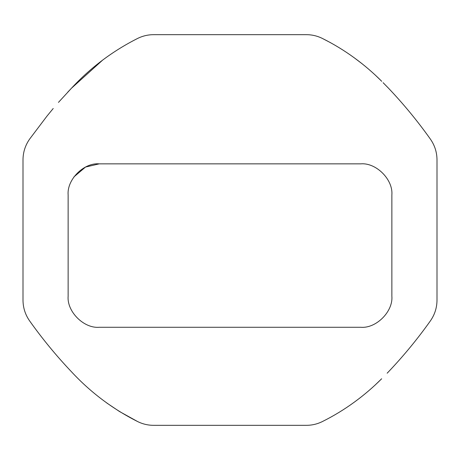 <?xml version="1.0" encoding="UTF-8"?>
<svg xmlns="http://www.w3.org/2000/svg" width="460" height="460" viewBox="0 0 460 460"><rect width="100%" height="100%" fill="white"/><g stroke="black" fill="none" stroke-linecap="round" stroke-linejoin="round"><path stroke-width="0.69" d="M430.163 138.793C434.654 145.09 436.937 152.105 437 159.833C436.937 152.105 434.654 145.09 430.163 138.793C417.461 120.945 403.575 104.081 388.499 88.199L383.105 82.685M430.163 321.207C434.654 314.91 436.937 307.895 437 300.167C436.937 307.895 434.654 314.91 430.163 321.207C417.461 339.054 403.575 355.919 388.499 371.801L387.142 373.204M375.757 384.445L381.656 378.764C373.146 387.285 364.027 395.082 354.298 402.166C344.189 409.544 333.534 416.012 322.339 421.578C317.314 424.057 312.001 425.31 306.4 425.327C312.001 425.31 317.314 424.057 322.339 421.578C333.54 416.012 344.195 409.538 354.298 402.166L360.071 397.848M106.731 402.966L119.468 411.504L137.661 421.578C142.686 424.057 147.999 425.31 153.6 425.327C147.999 425.31 142.686 424.057 137.661 421.578C112.642 408.974 90.585 392.38 71.501 371.801C56.425 355.919 42.538 339.054 29.837 321.207C25.346 314.91 23.063 307.895 23 300.167C23.063 307.895 25.346 314.91 29.837 321.207M23 159.833C23.063 152.105 25.346 145.09 29.837 138.793L46.92 116.184L29.837 138.793C25.346 145.09 23.063 152.105 23 159.833L23 300.167M102.936 59.846L71.501 88.199L67.735 92.161M58.46 102.384L71.501 88.199C90.591 67.62 112.642 51.025 137.661 38.421C142.686 35.943 147.999 34.69 153.6 34.672C147.999 34.69 142.686 35.943 137.661 38.421M330.688 42.768L322.339 38.421C317.314 35.943 312.001 34.69 306.4 34.672C312.001 34.69 317.314 35.943 322.339 38.421C333.586 44.011 344.275 50.514 354.418 57.92L362.273 63.888M375.843 75.635L381.742 81.322C373.244 72.806 364.136 65.004 354.418 57.92M73.928 176.893L85.525 167.049L99.262 163.852C83.864 162.46 66.746 179.578 68.137 194.982L68.137 296.148C66.746 311.546 83.864 328.664 99.262 327.273L360.738 327.273C376.136 328.664 393.254 311.546 391.862 296.148L391.862 194.982C393.254 179.578 376.136 162.46 360.738 163.852L99.262 163.852M437 300.167L437 159.833M306.4 34.672L153.6 34.672M46.92 116.184L53.216 108.491M153.6 425.327L306.4 425.327"/></g></svg>
